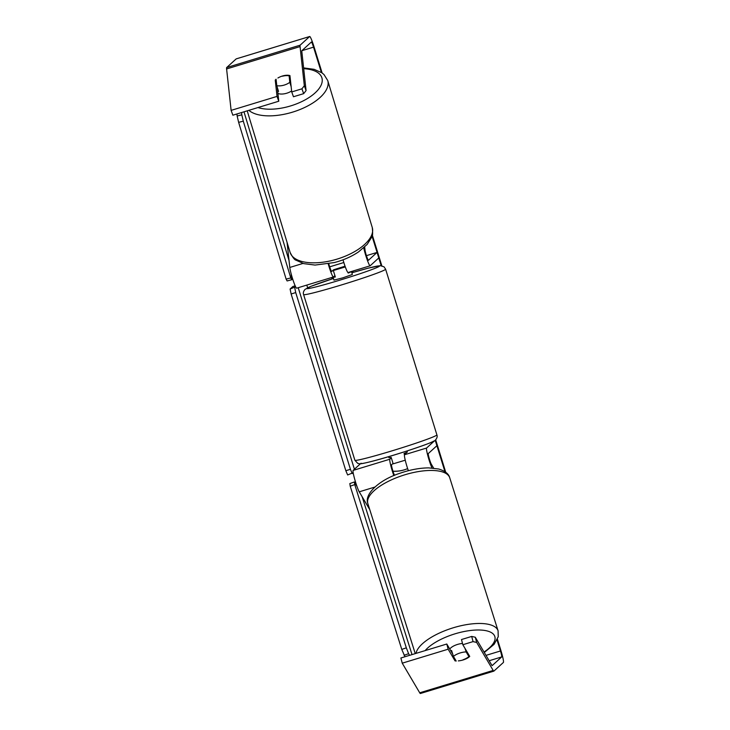 <?xml version="1.0" encoding="UTF-8"?>
<svg xmlns="http://www.w3.org/2000/svg" width="730" height="730" viewBox="0 0 730 730"><rect width="100%" height="100%" fill="white"/><g stroke="black" fill="none" stroke-linecap="round" stroke-linejoin="round"><path stroke-width="1.09" d="M369.763 509.649L359.242 491.819A11.58 1.15 -106.9 0 1 354.889 479.893A11.58 1.15 -106.9 0 1 353.119 470.403L360.41 463.76M408.362 470.695A11.58 1.15 -106.9 0 1 404.548 454.744L406.272 453.175L405.442 453.376M431.977 467.994A11.58 1.15 -106.9 0 1 427.926 456.031A11.58 1.15 -106.9 0 1 426.585 448.037L434.724 440.619M433.638 468.131L431.357 464.271A5.785 0.575 -106.9 0 1 429.176 458.303A5.785 0.575 -106.9 0 1 428.291 453.558L436.905 445.711L435.217 440.245L444.944 471.671M391.335 457.874L389.856 459.216A11.58 1.15 73.1 0 0 393.835 475.613M393.041 463.395L391.563 464.745A5.785 0.575 73.1 0 0 392.393 469.308A5.785 0.575 73.1 0 0 394.547 475.312M287.054 242.369L289.792 267.454A11.58 1.15 73.1 0 0 293.022 280.074A11.58 1.15 73.1 0 0 296.663 288.177A11.58 1.15 73.1 0 0 296.709 288.149M343.027 259.807A11.58 1.15 73.1 0 0 348.082 272.518A11.58 1.15 73.1 0 0 348.128 272.491M363.732 247.862A11.58 1.15 73.1 0 0 367.172 259.716A11.58 1.15 73.1 0 0 370.119 265.811A11.58 1.15 73.1 0 0 370.165 265.784L378.779 257.936L377.072 252.416L366.433 255.655M364.681 246.995L365 249.915A5.785 0.575 73.1 0 0 366.615 256.221A5.785 0.575 73.1 0 0 368.431 260.272A5.785 0.575 73.1 0 0 368.458 260.263L377.072 252.416M334.915 275.621L333.437 276.962A11.58 1.15 -106.9 0 1 333.391 276.989A11.58 1.15 -106.9 0 1 328.226 263.895M345.317 266.924L333.336 270.529L334.459 269.507L345.053 266.195L333.446 269.872L331.73 271.441A5.785 0.575 -106.9 0 1 331.703 271.451A5.785 0.575 -106.9 0 1 328.819 263.785M343.839 262.526L329.704 266.833M291.617 90.958A9.645 4.499 163.1 0 1 285.923 93.449A9.645 4.499 163.1 0 1 277.929 93.431M282.455 76.212A9.645 4.499 163.1 0 1 289.116 75.829L289.819 82.308A9.645 4.499 163.1 0 1 283.45 85.291A9.645 4.499 163.1 0 1 276.789 85.675L276.077 79.196M277.683 91.168A9.645 4.499 163.1 0 0 278.522 91.396L276.789 85.675M290.449 80.209L289.116 75.829M289.819 82.308L291.151 86.688M392.959 471.178A32.531 32.339 -132.3 0 0 407.65 468.596A32.531 32.339 -132.3 0 1 392.977 471.252M307.631 287.757L306.801 285.083M475.303 637.244L476.654 642.436L473.049 641.615L471.699 636.432L475.303 637.244L491.828 665.249A5.785 0.575 73.1 0 0 492.157 665.596A5.785 0.575 73.1 0 0 492.184 665.587L501.692 656.927A5.785 0.575 73.1 0 0 500.452 650.977L497.039 639.973M381.179 265.684L372.054 236.182M321.373 72.462L313.535 47.149A5.785 0.575 73.1 0 0 311.372 42.039A5.785 0.575 73.1 0 0 311.354 42.048L301.846 50.708A5.785 0.575 73.1 0 0 301.809 51.41L306.08 90.575L303.671 93.65L293.469 96.752L291.726 91.934L301.928 88.823L304.328 85.748L306.08 90.575M351.906 272.755L353.393 270.903M331.055 277.701L333.081 278.586M476.654 642.436L493.179 670.432A11.58 1.15 73.1 0 0 493.845 671.135A11.58 1.15 73.1 0 0 493.891 671.107L503.399 662.448A11.58 1.15 73.1 0 0 500.917 650.549L497.404 639.197M445.72 472.228L435.682 439.807M381.808 265.775L372.346 235.179M322.131 72.991L314 46.72A11.58 1.15 73.1 0 0 309.693 36.5A11.58 1.15 73.1 0 0 309.639 36.527L300.139 45.187A11.58 1.15 73.1 0 0 300.066 46.583L304.328 85.748M402.239 663.178L400.889 657.986L446.796 644.015L448.147 649.198L402.239 663.178L419.713 692.797A11.58 1.15 73.1 0 0 420.389 693.5A11.58 1.15 73.1 0 0 420.434 693.473M236.283 58.856A11.58 1.15 73.1 0 0 236.228 58.865A11.58 1.15 73.1 0 0 236.182 58.893L226.674 67.552A11.58 1.15 73.1 0 0 226.601 68.948L231.118 110.376L232.861 115.203L278.778 101.224L277.026 96.406L231.118 110.376M277.902 78.01A9.645 4.462 160.1 0 1 289.938 75.601L291.726 91.934M277.026 96.406L275.246 80.072A9.645 4.462 160.1 0 1 276.095 79.287M303.671 93.65L301.928 88.823M278.778 101.224L277.254 87.208M471.699 636.432L461.488 639.535L462.838 644.727L473.049 641.615M446.796 644.015L452.7 654.016M458.33 660.896A9.645 3.641 165.4 0 0 463.149 659.938A9.645 3.641 165.4 0 0 469.728 656.398L462.838 644.727M448.147 649.198L455.036 660.878A9.645 3.641 165.4 0 0 456.14 660.96M454.206 657.684L455.036 660.878M276.579 83.731L275.246 80.072M331.192 277.655L333.227 278.541M350.701 271.724L351.531 271.651L352.362 274.471L342.854 277.838L333.957 280.119L333.108 277.363L335.161 276.424M333.336 270.529L335.335 276.971L333.108 277.363M351.531 271.651L348.192 273.057L348.018 272.518M405.241 460.192L393.178 463.833L391.18 457.391L388.953 457.774L388.606 456.67M404.475 454.881L404.037 453.476L407.349 452.125L407.039 450.957M405.323 453.011L405.579 453.804M349.132 272.199L348.192 273.057M353.174 472.711L347.653 474.956L345.837 470.713L291.133 293.98L290.093 289.025L292.839 286.525L295.166 285.813M298.223 287.693L354.415 469.226M290.093 289.025L295.613 286.78M345.837 470.713L350.427 469.317L295.723 292.584L291.133 293.98M350.427 469.317L352.243 473.56M294.692 287.62L295.723 292.584M289.043 260.574L243.984 111.818M241.557 112.557L241.803 114.802L237.15 116.006L238.637 122.357L286.123 279.125L287.109 280.94L291.763 279.736L291.097 273.622M236.931 113.971L237.15 116.006M238.637 122.357L243.291 121.153L290.777 277.92L286.123 279.125M291.763 279.736L290.777 277.92M243.291 121.153L241.803 114.802M462.51 643.468A9.645 3.687 162.5 0 0 456.569 644.745A9.645 3.687 162.5 0 0 449.753 649.025M467.802 653.131L468.888 656.562L466.151 651.927A9.645 3.687 162.5 0 0 459.261 653.25A9.645 3.687 162.5 0 0 453.458 656.416L456.195 661.052M466.151 651.927L465.065 648.495M463.085 659.737A9.645 3.687 162.5 0 0 468.888 656.562M453.458 656.416L451.578 650.466A9.645 3.687 162.5 0 0 450.967 651.069M362.144 496.728L412.021 654.6M404.949 656.754L401.783 649.417L350.218 486.198L349.834 483.57L354.369 481.964L356.924 486.308M409.594 655.339L408.618 653.688L404.082 655.294M401.783 649.417L406.318 647.82L354.753 484.601L350.218 486.198M406.318 647.82L408.618 653.688M354.369 481.964L354.753 484.601M374.864 487.065L359.242 491.819M426.585 448.037L404.548 454.744M389.856 459.216L353.119 470.403M302.996 263.43L289.792 267.454M248.866 110.33A42.924 20.038 -16.9 0 0 288.861 113.187A42.924 20.038 -16.9 0 0 327.743 80.555L323.974 74.524L321.839 72.781L314.128 69.332L303.607 67.899M303.698 68.693A38.106 17.785 163.1 0 1 321.255 84.844A38.106 17.785 163.1 0 1 287.374 106.835A38.106 17.785 163.1 0 1 257.982 107.556M327.743 80.555L372.263 227.514A42.924 20.038 163.1 0 1 333.382 260.154A42.924 20.038 163.1 0 1 290.102 252.407L247.215 110.832M500.452 650.977L485.998 655.376M313.535 47.149L301.855 50.699M300.066 46.583L226.601 68.948M501.692 656.927L489.164 660.741M493.179 670.432L419.713 692.797M309.639 36.527L236.182 58.893M300.139 45.187L226.674 67.552M354.88 460.247A42.924 2.017 -17.2 0 0 394.437 450.109A42.924 2.017 -17.2 0 0 436.75 435.116A42.924 2.017 -17.2 0 0 436.896 434.861C437.535 436.476 437.033 438.219 435.409 440.08C437.671 441.166 394.748 455.556 372.063 461.314C357.636 464.928 360.063 463.659 357.709 463.349L354.88 460.247L303.598 294.564C302.959 292.949 303.452 291.206 305.085 289.345L310.971 286.315L333.446 278.468A38.106 1.788 -17.2 0 0 306.901 288.313A38.106 1.788 -17.2 0 0 340.08 280.083A38.106 1.788 -17.2 0 0 379.445 266.222A38.106 1.788 -17.2 0 0 351.878 272.764L368.422 268.111L380.266 265.656L383.998 266.806L385.604 269.178A42.924 2.017 162.8 0 1 385.458 269.434A42.924 2.017 162.8 0 1 343.155 284.426A42.924 2.017 162.8 0 1 303.598 294.564M433.584 441.121A38.106 1.788 162.8 0 1 394.218 454.973A38.106 1.788 162.8 0 1 361.04 463.203M416.036 653.377A42.924 16.389 -17.5 0 1 448.631 629.306A42.924 16.389 -17.5 0 1 498.079 630.811L498.234 636.752L494.082 644.334L484.3 652.501M484.036 652.045A38.106 14.554 162.5 0 0 490.77 632.271A38.106 14.554 162.5 0 0 450.93 635.173A38.106 14.554 162.5 0 0 425.152 650.603M498.079 630.811L449.735 477.785A42.924 16.389 162.5 0 0 400.286 476.288A42.924 16.389 162.5 0 0 367.874 503.645L415.251 653.615M348.082 272.518L370.119 265.811M296.663 288.177L333.391 276.989M290.102 252.407C292.657 257.389 294.628 259.98 296.006 260.181L303.716 263.63L315.059 265.072L334.34 262.554C343.483 260.154 351.541 256.604 358.53 251.905L367.163 244.413L371.661 237.259C372.692 236.328 372.893 233.08 372.263 227.514M420.389 693.5L493.845 671.135M236.228 58.865L309.693 36.5M385.604 269.178L436.896 434.861M449.735 477.785C448.777 473.898 445.099 470.969 438.693 469.007L428.711 467.884C419.613 467.948 409.922 469.773 399.638 473.359C379.226 479.939 363.905 494.256 367.874 503.645"/></g></svg>
